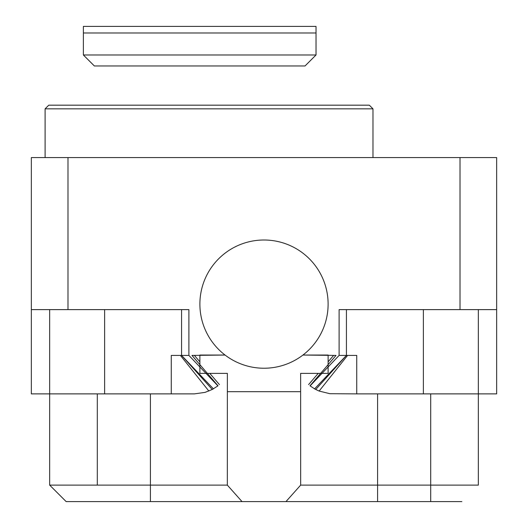 <?xml version="1.0" encoding="UTF-8"?>
<svg xmlns="http://www.w3.org/2000/svg" width="528" height="528" viewBox="0 0 528 528"><rect width="100%" height="100%" fill="white"/><g stroke="black" fill="none" stroke-linecap="round" stroke-linejoin="round"><path stroke-width="0.79" d="M483.094 393.875L483.833 393.881L483.094 393.875M45.104 157.568L45.104 108.834L48.767 105.171L369.316 105.171L372.979 108.834L45.104 108.834L45.104 157.568M300.663 485.113L430.703 485.113L430.703 393.881L430.703 485.113L478.335 485.113L300.663 485.113L285.965 501.6L242.035 501.6L227.337 485.113L227.363 391.684L300.637 391.684L300.663 485.113L285.965 501.6L242.035 501.6L227.337 485.113L227.363 391.684L300.637 391.684L300.663 485.113M302.953 355.047L328.119 355.047L328.119 373.369L300.637 373.369L300.637 391.684L300.637 373.369L328.119 373.369L328.119 355.047L302.953 355.047L336.026 355.41L309.995 385.783A38.471 38.471 0 0 0 310.108 385.869L339.108 355.41L347.602 355.41L319.136 391.057L329.881 393.703L356.743 393.881L356.743 355.41L347.602 355.41M227.363 373.369L227.363 391.684L227.363 373.369L199.881 373.369L227.363 373.369M49.665 309.613L49.665 485.113L66.152 501.6L49.665 485.113L66.152 501.6L49.665 485.113L227.337 485.113L150.421 485.113L150.421 393.881L150.421 501.6L242.035 501.6L66.152 501.6L49.665 485.113L150.421 485.113L150.421 501.6L66.152 501.6L49.665 485.113L49.665 393.881L104.623 393.881L104.623 309.613M377.579 501.6L285.965 501.6L377.579 501.6L377.579 393.881L377.579 501.6L430.703 501.6L377.579 501.6M461.848 501.6L430.703 501.6L430.703 485.113L430.703 501.6L461.848 501.6M339.108 355.41L339.108 309.613L460.013 309.613L460.013 157.568L496.657 157.568L496.657 393.881L478.335 393.881L478.335 485.113L478.335 309.613M225.047 355.047L199.881 355.047L199.881 373.369L199.881 355.047L225.047 355.047L191.974 355.41L218.005 385.783A38.471 38.471 0 0 1 217.892 385.869L188.892 355.41L181.566 355.41L181.566 309.613M83.371 54.978L83.371 32.993L316.028 32.993L83.371 32.993L83.371 26.4L316.028 26.4L316.028 54.978L305.032 65.967L94.367 65.967L83.371 54.978L316.028 54.978M104.623 393.881L194.39 393.881L205.049 392.377L212.249 389.486L217.892 385.869M49.665 393.881L31.343 393.881L31.343 157.568L67.987 157.568L67.987 309.613L188.892 309.613L188.892 355.41M460.013 157.568L67.987 157.568M346.434 309.613L346.434 355.41L315.751 389.486L319.136 391.057M423.377 309.613L423.377 393.881L356.743 393.881M423.377 393.881L478.335 393.881M67.987 309.613L31.343 309.613M496.657 309.613L460.013 309.613M213.411 388.852L181.566 355.41L180.398 355.41L208.864 391.057M171.257 393.881L171.257 355.41L180.398 355.41M48.767 105.171L45.104 108.834M310.108 385.869L314.589 388.852L346.434 355.41M314.589 388.852L315.751 389.486M308.576 384.622L318.226 373.369M328.119 361.825L333.61 355.41M194.39 355.41L199.881 361.825M209.774 373.369L219.424 384.622M181.566 355.41L212.249 389.486M44.167 393.881L44.906 393.881M264 368.234A64.119 64.119 0 0 0 319.526 272.059A64.119 64.119 0 0 0 208.474 272.059A64.119 64.119 0 0 0 264 368.234M97.297 485.113L97.297 393.881L97.297 485.113M372.979 157.568L372.979 108.834"/></g></svg>
